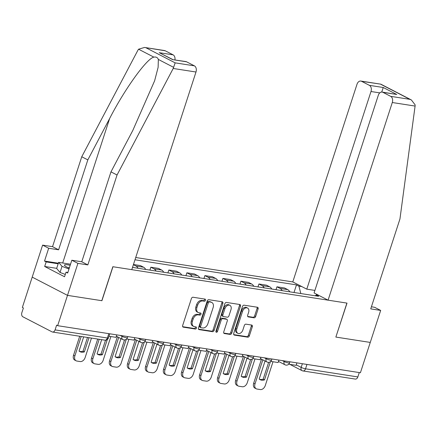 <?xml version="1.0" encoding="UTF-8"?>
<svg xmlns="http://www.w3.org/2000/svg" width="437" height="437" viewBox="0 0 437 437"><rect width="100%" height="100%" fill="white"/><g stroke="black" fill="none" stroke-linecap="round" stroke-linejoin="round"><path stroke-width="0.66" d="M205.521 300.285A1.114 0.781 117.3 0 0 205.243 299.17A1.114 0.781 117.3 0 0 205.068 299.116L193.028 297.242A1.595 1.12 117.3 0 0 191.406 298.558L182.661 325.483A1.595 1.12 117.3 0 0 183.059 327.078A1.595 1.12 117.3 0 0 183.305 327.155L195.35 329.028A1.114 0.781 117.3 0 0 196.486 328.105A1.114 0.781 117.3 0 0 196.202 326.991A1.114 0.781 117.3 0 0 196.033 326.936L194.47 326.69A5.102 3.578 117.3 0 1 193.684 326.439A5.102 3.578 117.3 0 1 192.4 321.342L193.132 319.097A5.102 3.578 117.3 0 1 198.311 314.875L199.873 315.115A1.114 0.781 117.3 0 0 201.004 314.192A1.114 0.781 117.3 0 0 200.725 313.078A1.114 0.781 117.3 0 0 200.55 313.023L198.993 312.783A5.102 3.578 117.3 0 1 198.207 312.526A5.102 3.578 117.3 0 1 196.923 307.429L197.65 305.19A5.102 3.578 117.3 0 1 202.834 300.967L204.39 301.208A1.114 0.781 117.3 0 0 205.521 300.285M198.207 312.526L197.174 311.996A5.102 3.578 117.3 0 1 195.891 306.9L196.623 304.655A5.102 3.578 117.3 0 1 201.801 300.432L203.363 300.678A1.114 0.781 117.3 0 0 204.494 299.749A1.114 0.781 117.3 0 0 204.521 299.028M182.688 326.69L194.323 328.498A1.114 0.781 117.3 0 0 195.454 327.575A1.114 0.781 117.3 0 0 195.481 326.849M193.684 326.439L192.657 325.904A5.102 3.578 117.3 0 1 191.373 320.813L192.1 318.568A5.102 3.578 117.3 0 1 197.284 314.345L198.84 314.585A1.114 0.781 117.3 0 0 199.977 313.662A1.114 0.781 117.3 0 0 200.004 312.936M254.039 317.803A1.595 1.12 117.3 0 0 255.656 316.481L258.109 308.926A1.595 1.12 117.3 0 0 257.71 307.337A1.595 1.12 117.3 0 0 257.464 307.255L244.086 305.179A1.595 1.12 117.3 0 0 242.469 306.495L233.719 333.42A1.595 1.12 117.3 0 0 234.123 335.01A1.595 1.12 117.3 0 0 234.369 335.092L247.741 337.173A1.595 1.12 117.3 0 0 249.363 335.851L252.329 326.729A1.595 1.12 117.3 0 0 251.925 325.133A1.595 1.12 117.3 0 0 251.679 325.057L245.955 324.167A1.595 1.12 117.3 0 0 244.338 325.483L242.868 330.011A4.266 2.988 117.3 0 1 237.875 333.327A4.266 2.988 117.3 0 1 236.805 329.066L242.562 311.341A4.266 2.988 117.3 0 1 247.55 308.025A4.266 2.988 117.3 0 1 248.626 312.286L247.664 315.241A1.595 1.12 117.3 0 0 248.069 316.83A1.595 1.12 117.3 0 0 248.314 316.912L254.039 317.803L253.007 317.267A1.595 1.12 117.3 0 0 254.629 315.951L257.082 308.396A1.595 1.12 117.3 0 0 257.049 307.189M144.527 47.442L164.536 50.55A4.873 3.381 98.8 0 1 165.273 50.796L144.527 47.442L138.556 49.212L137.906 50.228L81.752 156.757L52.538 246.665L42.608 245.124L32.207 277.124L67.5 295.368L101.914 300.716L112.954 266.734L346.896 303.092L335.856 337.074L370.265 342.422L360.416 372.745L57.651 325.691L56.619 325.161L55.084 329.886L107.393 338.014A3.25 0.53 18 0 0 108.425 337.954L109.774 333.792M108.813 333.644L107.393 338.014A3.25 2.256 -81.2 0 1 104.836 340.161L52.527 332.027A3.25 2.256 -81.2 0 1 52.036 331.869L22.915 316.814A3.25 2.256 -81.2 0 1 21.85 312.706L23.385 307.981L22.358 307.446L32.207 277.124L67.5 295.368L57.651 325.691M222.859 303.447A1.595 1.12 117.3 0 0 222.46 301.858A1.595 1.12 117.3 0 0 222.215 301.776L208.837 299.7A1.595 1.12 117.3 0 0 207.22 301.017L198.469 327.941A1.595 1.12 117.3 0 0 198.873 329.536A1.595 1.12 117.3 0 0 199.119 329.613L212.491 331.694A1.595 1.12 117.3 0 0 214.114 330.372L222.859 303.447L221.832 302.917A1.595 1.12 117.3 0 0 221.799 301.716M226.464 302.437L239.837 304.518A1.595 1.12 117.3 0 1 240.082 304.594A1.595 1.12 117.3 0 1 240.487 306.19L231.736 333.114A1.595 1.12 117.3 0 1 230.119 334.431L224.394 333.54A1.595 1.12 117.3 0 1 224.148 333.464A1.595 1.12 117.3 0 1 223.749 331.869L227.295 320.949A1.595 1.12 117.3 0 0 226.896 319.36A1.595 1.12 117.3 0 0 226.65 319.278L222.848 318.688A1.595 1.12 117.3 0 0 221.231 320.01L217.539 331.377A1.114 0.781 117.3 0 1 216.233 332.246A1.114 0.781 117.3 0 1 215.949 331.131L224.842 303.759A1.595 1.12 117.3 0 1 226.464 302.437M379.791 92.879L370.997 91.513L306.779 289.157L292.785 281.92L135.721 257.513M359.269 372.57L357.848 376.934A3.25 2.256 98.8 0 1 355.292 379.081L302.983 370.953A3.25 2.256 -81.2 0 0 305.539 368.806L357.848 376.934M52.527 332.027A3.25 2.256 -81.2 0 0 55.084 329.886M133.389 264.696L135.962 266.029A7.473 5.189 98.8 0 1 138.059 268.252M145.679 269.438A7.473 5.189 -81.2 0 0 143.587 267.215L140.446 265.592L133.449 264.505M149.902 270.093L150.841 267.204L153.977 268.826A7.473 5.189 98.8 0 1 156.075 271.055M163.695 272.24A7.473 5.189 -81.2 0 0 161.597 270.011L158.462 268.389L150.841 267.204M167.912 272.896L168.851 270.006L171.992 271.628A7.473 5.189 98.8 0 1 174.084 273.852M181.705 275.037A7.473 5.189 -81.2 0 0 179.612 272.814L176.472 271.191L168.851 270.006M185.927 275.692L186.867 272.803L190.002 274.425A7.473 5.189 98.8 0 1 192.1 276.654M199.72 277.839A7.473 5.189 -81.2 0 0 197.628 275.61L194.487 273.988L186.867 272.803M203.942 278.495L204.882 275.605L208.017 277.227A7.473 5.189 98.8 0 1 210.115 279.451M217.735 280.636A7.473 5.189 -81.2 0 0 215.638 278.413L212.502 276.79L204.882 275.605M221.952 281.291L222.892 278.402L226.033 280.024A7.473 5.189 98.8 0 1 228.125 282.253M235.745 283.438A7.473 5.189 -81.2 0 0 233.653 281.209L230.512 279.587L222.892 278.402M239.968 284.094L240.907 281.204L244.043 282.826A7.473 5.189 98.8 0 1 246.14 285.05M253.76 286.235A7.473 5.189 -81.2 0 0 251.668 284.012L248.527 282.389L240.907 281.204M257.983 286.891L258.923 284.001L262.058 285.623A7.473 5.189 98.8 0 1 264.156 287.852M271.776 289.037A7.473 5.189 -81.2 0 0 269.678 286.809L266.543 285.186L258.923 284.001M275.993 289.693L276.932 286.803L280.073 288.425A7.473 5.189 98.8 0 1 282.165 290.649M289.786 291.834A7.473 5.189 -81.2 0 0 287.693 289.611L284.553 287.988L276.932 286.803M300.825 293.549L298.903 286.126L296.483 284.875L134.984 259.78M298.903 286.126L301.787 286.574M319.076 295.51L316.186 295.062L315.104 295.767M132.509 267.389L318.606 296.313L316.186 295.062M294.008 292.49L296.483 284.875M316.333 295.084L316.612 294.238M198.502 329.148L211.464 331.159A1.595 1.12 117.3 0 0 213.087 329.842L221.832 302.917M209.405 301.989A1.114 0.781 117.3 0 0 208.274 302.912L200.594 326.543A1.114 0.781 117.3 0 0 200.873 327.657A1.114 0.781 117.3 0 0 201.047 327.712L202.692 327.969A5.102 3.578 117.3 0 0 207.87 323.746L213.119 307.593A5.102 3.578 117.3 0 0 211.836 302.497A5.102 3.578 117.3 0 0 211.049 302.24L208.378 301.454A1.114 0.781 117.3 0 0 207.242 302.377L208.274 302.912M200.015 327.182A1.114 0.781 117.3 0 1 199.846 327.127A1.114 0.781 117.3 0 1 199.562 326.013L207.242 302.377M211.836 302.497L210.809 301.967A5.102 3.578 117.3 0 0 210.022 301.71L211.049 302.24M208.378 301.454L210.022 301.71M223.777 333.076L229.092 333.901A1.595 1.12 117.3 0 0 230.709 332.579L239.454 305.654A1.595 1.12 117.3 0 0 239.427 304.452M226.896 319.36L225.863 318.824A1.595 1.12 117.3 0 0 225.618 318.748L221.821 318.158A1.595 1.12 117.3 0 0 220.204 319.474L216.506 330.847L217.539 331.377M215.883 331.656A1.114 0.781 117.3 0 0 216.506 330.847M230.976 309.62A4.266 2.988 117.3 0 0 229.9 305.359A4.266 2.988 117.3 0 0 224.913 308.68L222.881 314.924A1.595 1.12 117.3 0 0 223.285 316.514A1.595 1.12 117.3 0 0 223.531 316.596L227.327 317.186A1.595 1.12 117.3 0 0 228.95 315.864L230.976 309.62M229.9 305.359L228.873 304.829A4.266 2.988 117.3 0 0 223.886 308.145L224.913 308.68M223.285 316.514L222.258 315.984A1.595 1.12 117.3 0 1 221.854 314.389L223.886 308.145M247.697 316.443L253.007 317.267M247.55 308.025L246.523 307.495A4.266 2.988 117.3 0 0 241.535 310.811L242.562 311.341M237.875 333.327L236.849 332.792A4.266 2.988 117.3 0 1 235.772 328.537L241.535 310.811M233.751 334.622L246.714 336.637A1.595 1.12 117.3 0 0 248.336 335.321L251.297 326.193A1.595 1.12 117.3 0 0 251.27 324.991M79.703 336.255L73.531 355.243A4.873 3.414 117.3 0 0 74.76 360.104L76.098 360.798A4.873 3.414 117.3 0 0 76.846 361.044L80.195 361.563A4.873 3.414 -62.7 0 0 85.144 357.532L91.464 338.08M88.984 337.697L84.368 351.9L83.03 351.206A10.067 7.058 -62.7 0 1 79.299 351.261M83.03 351.206L87.498 337.462M116.783 334.884L115.98 337.337L108.977 336.25M76.098 360.798A4.873 3.414 117.3 0 1 74.869 355.931L81.189 336.485M84.368 351.9A10.067 7.058 -62.7 0 1 79.938 351.654A10.067 7.058 -62.7 0 1 79.059 351.075L83.669 336.867M173.199 68.472L175.166 62.857L194.394 65.845A4.873 3.381 98.8 0 1 195.995 72.012L173.199 68.472L117.045 175.002L87.832 264.909L77.901 263.364L67.5 295.368L101.799 300.694L112.839 266.717L131.777 269.656L195.995 72.012M56.69 268.351L44.678 266.483L64.539 276.747L66.025 272.18L67.669 273.027L71.826 260.228L81.757 261.774L110.971 171.867L132.788 130.477L154.632 80.763L158.118 67.364L158.352 59.443C157.582 57.493 156.091 56.723 153.873 57.127C146.827 58.405 124.818 88.94 109.638 118.509L87.821 159.898L58.607 249.806L48.676 248.26L44.519 261.058L58.356 263.211M110.971 171.867L117.045 175.002M71.826 260.228L77.901 263.364M81.757 261.774L87.832 264.909M165.273 50.796L173.096 54.838A4.873 3.381 98.8 0 1 174.958 59.874M44.678 266.483L46.164 261.91L44.519 261.058M42.608 245.124L48.676 248.26M52.538 246.665L58.607 249.806M81.752 156.757L87.821 159.898M186.572 61.803L172.713 59.651L185.834 61.562A4.873 3.381 98.8 0 1 186.572 61.803L194.394 65.845M66.025 272.18L67.855 272.464M58.17 263.779L46.164 261.91M172.762 59.53L159.237 52.686L173.096 54.838M328.078 300.164L392.295 102.52A4.873 3.381 -81.2 0 0 390.694 96.353L382.872 92.311A4.873 3.381 -81.2 0 0 382.135 92.07A4.873 3.381 -81.2 0 0 378.3 95.288L314.083 292.932L328.078 300.164L347.016 303.109L335.867 337.036M390.694 96.353L409.917 99.341L411.375 99.953L415.15 104.891L415.09 106.065L399.948 218.97L370.734 308.877L380.665 310.417L374.596 307.282L371.412 306.785M380.665 310.417L370.265 342.422L335.971 337.091M370.997 91.513A4.873 3.381 -81.2 0 0 369.396 85.346L361.574 81.304A4.873 3.381 -81.2 0 0 360.836 81.058A4.873 3.381 -81.2 0 0 357.002 84.275L292.785 281.92M314.902 290.419L306.779 289.157M382.135 92.07L396.73 94.468L382.872 92.311M369.396 85.346L383.249 87.498L381.741 92.043M360.836 81.058L380.846 84.172L361.574 81.304M70.177 265.314A10.554 1.721 18 0 0 64.714 265.647A10.554 1.721 18 0 0 66.981 267.138A10.554 1.721 18 0 0 69.243 268.187M65.293 274.431L60.038 272.459L56.652 268.455L58.634 262.358L70.537 264.21M68.986 268.974L62.021 266.362L58.634 262.358M60.038 272.459L62.021 266.362M69.385 267.75A7.227 1.174 18 0 0 67.943 267.608M97.713 339.052L91.546 358.04A4.873 3.414 117.3 0 0 92.77 362.907L94.108 363.6A4.873 3.414 117.3 0 0 94.862 363.841L98.21 364.36A4.873 3.414 -62.7 0 0 103.159 360.328L110.889 336.55M107.311 339.527L102.384 354.697L101.045 354.008A10.067 7.058 -62.7 0 1 97.309 354.057M101.045 354.008L105.53 340.194M134.793 337.681L133.995 340.139L126.637 338.997M94.108 363.6A4.873 3.414 117.3 0 1 92.884 358.733L99.204 339.281M102.384 354.697A10.067 7.058 -62.7 0 1 97.954 354.456A10.067 7.058 -62.7 0 1 97.069 353.872L101.684 339.669M117.384 336.763L109.561 360.842A4.873 3.414 117.3 0 0 110.785 365.703L112.123 366.397A4.873 3.414 117.3 0 0 112.877 366.643L116.226 367.162A4.873 3.414 -62.7 0 0 121.175 363.131L128.899 339.347M125.856 339.576A10.067 7.058 117.3 0 1 126.146 339.795L120.394 357.499L119.055 356.805A10.067 7.058 -62.7 0 1 115.324 356.86M119.055 356.805L124.534 339.942M152.808 340.483L152.01 342.936L144.652 341.794M112.123 366.397A4.873 3.414 117.3 0 1 110.894 361.53L118.722 337.451M120.394 357.499A10.067 7.058 -62.7 0 1 115.969 357.253A10.067 7.058 -62.7 0 1 115.084 356.674L120.836 338.97A10.067 7.058 117.3 0 1 121.371 338.822M126.146 339.795L125.785 339.609M135.394 339.56L127.571 363.639A4.873 3.414 117.3 0 0 128.8 368.506L130.139 369.199A4.873 3.414 117.3 0 0 130.887 369.44L134.235 369.959A4.873 3.414 -62.7 0 0 139.185 365.927L146.914 342.149M143.866 342.373A10.067 7.058 117.3 0 1 144.161 342.597L138.409 360.296L137.071 359.607A10.067 7.058 -62.7 0 1 133.34 359.656M137.071 359.607L142.549 342.745M170.823 343.28L170.02 345.738L162.668 344.596M130.139 369.199A4.873 3.414 117.3 0 1 128.91 364.332L136.732 340.254M138.409 360.296A10.067 7.058 -62.7 0 1 133.979 360.055A10.067 7.058 -62.7 0 1 133.099 359.471L138.846 341.772A10.067 7.058 117.3 0 1 139.387 341.625M144.161 342.597L143.8 342.411M153.409 342.362L145.587 366.441A4.873 3.414 117.3 0 0 146.81 371.303L148.148 371.996A4.873 3.414 117.3 0 0 148.902 372.242L152.251 372.761A4.873 3.414 -62.7 0 0 157.2 368.73L164.929 344.946M161.881 345.175A10.067 7.058 117.3 0 1 162.171 345.394L156.424 363.098L155.086 362.404A10.067 7.058 -62.7 0 1 151.349 362.459M155.086 362.404L160.565 345.541M188.833 346.082L188.036 348.535L180.678 347.393M148.148 371.996A4.873 3.414 117.3 0 1 146.925 367.129L154.747 343.05M156.424 363.098A10.067 7.058 -62.7 0 1 151.994 362.852A10.067 7.058 -62.7 0 1 151.109 362.273L156.861 344.569A10.067 7.058 117.3 0 1 157.396 344.422M162.171 345.394L161.81 345.208M171.424 345.159L163.602 369.238A4.873 3.414 117.3 0 0 164.825 374.105L166.164 374.799A4.873 3.414 117.3 0 0 166.918 375.039L170.266 375.558A4.873 3.414 -62.7 0 0 175.215 371.526L182.939 347.743M179.897 347.972A10.067 7.058 117.3 0 1 180.186 348.196L174.434 365.895L173.096 365.206A10.067 7.058 -62.7 0 1 169.365 365.256M173.096 365.206L178.575 348.344M206.848 348.879L206.051 351.337L198.693 350.195M166.164 374.799A4.873 3.414 117.3 0 1 164.935 369.931L172.762 345.853M174.434 365.895A10.067 7.058 -62.7 0 1 170.009 365.654A10.067 7.058 -62.7 0 1 169.124 365.07L174.876 347.371A10.067 7.058 117.3 0 1 175.412 347.224M180.186 348.196L179.826 348.01M189.434 347.961L181.612 372.04A4.873 3.414 117.3 0 0 182.841 376.902L184.179 377.595A4.873 3.414 117.3 0 0 184.927 377.841L188.276 378.36A4.873 3.414 -62.7 0 0 193.225 374.329L200.954 350.545M197.906 350.774A10.067 7.058 117.3 0 1 198.201 350.993L192.449 368.697L191.111 368.003A10.067 7.058 -62.7 0 1 187.38 368.058M191.111 368.003L196.59 351.14M224.864 351.681L224.061 354.134L216.708 352.992M184.179 377.595A4.873 3.414 117.3 0 1 182.95 372.728L190.772 348.65M192.449 368.697A10.067 7.058 -62.7 0 1 188.019 368.451A10.067 7.058 -62.7 0 1 187.14 367.867L192.886 350.168A10.067 7.058 117.3 0 1 193.427 350.021M198.201 350.993L197.841 350.807M207.449 350.758L199.627 374.837A4.873 3.414 117.3 0 0 200.851 379.704L202.189 380.398A4.873 3.414 117.3 0 0 202.943 380.638L206.291 381.157A4.873 3.414 -62.7 0 0 211.24 377.126L218.97 353.342M215.922 353.571A10.067 7.058 117.3 0 1 216.211 353.795L210.465 371.494L209.126 370.805A10.067 7.058 -62.7 0 1 205.39 370.855M209.126 370.805L214.605 353.943M242.874 354.478L242.076 356.936L234.718 355.794M202.189 380.398A4.873 3.414 117.3 0 1 200.965 375.53L208.788 351.452M210.465 371.494A10.067 7.058 -62.7 0 1 206.035 371.253A10.067 7.058 -62.7 0 1 205.15 370.669L210.902 352.97A10.067 7.058 117.3 0 1 211.437 352.823M216.211 353.795L215.851 353.609M225.465 353.56L217.642 377.639A4.873 3.414 117.3 0 0 218.866 382.501L220.204 383.194A4.873 3.414 117.3 0 0 220.958 383.44L224.307 383.959A4.873 3.414 -62.7 0 0 229.256 379.928L236.98 356.144M233.937 356.373A10.067 7.058 117.3 0 1 234.227 356.592L228.475 374.296L227.136 373.602A10.067 7.058 -62.7 0 1 223.405 373.657M227.136 373.602L232.615 356.739M260.889 357.28L260.091 359.733L252.733 358.591M220.204 383.194A4.873 3.414 117.3 0 1 218.975 378.327L226.803 354.249M228.475 374.296A10.067 7.058 -62.7 0 1 224.05 374.05A10.067 7.058 -62.7 0 1 223.165 373.466L228.917 355.767A10.067 7.058 117.3 0 1 229.452 355.62M234.227 356.592L233.866 356.406M243.475 356.357L235.652 380.436A4.873 3.414 117.3 0 0 236.881 385.303L238.22 385.997A4.873 3.414 117.3 0 0 238.968 386.237L242.317 386.756A4.873 3.414 -62.7 0 0 247.266 382.725L254.995 358.941M251.947 359.17A10.067 7.058 117.3 0 1 252.242 359.394L246.49 377.093L245.152 376.404A10.067 7.058 -62.7 0 1 241.421 376.454M245.152 376.404L250.63 359.542M278.904 360.077L278.101 362.535L270.749 361.394M238.22 385.997A4.873 3.414 117.3 0 1 236.991 381.13L244.813 357.051M246.49 377.093A10.067 7.058 -62.7 0 1 242.06 376.852A10.067 7.058 -62.7 0 1 241.18 376.268L246.927 358.569A10.067 7.058 117.3 0 1 247.468 358.422M252.242 359.394L251.881 359.209M261.49 359.159L253.668 383.238A4.873 3.414 117.3 0 0 254.891 388.1L256.229 388.793A4.873 3.414 117.3 0 0 256.983 389.039L260.332 389.558A4.873 3.414 -62.7 0 0 265.281 385.527L273.01 361.743M269.962 361.973A10.067 7.058 117.3 0 1 270.252 362.191L264.505 379.895L263.167 379.201A10.067 7.058 -62.7 0 1 259.431 379.256M263.167 379.201L268.646 362.339M296.914 362.879L296.117 365.332L288.759 364.19M256.229 388.793A4.873 3.414 117.3 0 1 255.006 383.926L262.828 359.848M264.505 379.895A10.067 7.058 -62.7 0 1 260.075 379.649A10.067 7.058 -62.7 0 1 259.19 379.065L264.942 361.366A10.067 7.058 117.3 0 1 265.478 361.219M270.252 362.191L269.891 362.005M296.275 364.851L301.175 367.386A3.25 0.53 18 0 0 305.539 368.806L306.96 364.436M302.366 363.726L301.175 367.386A3.25 2.278 -62.7 0 0 301.994 370.631A3.25 3.25 0 0 0 302.983 370.953A3.25 2.256 -81.2 0 1 302.491 370.789A3.25 2.278 -62.7 0 1 301.994 370.631L289.873 364.365M269.678 286.809L262.058 285.623M251.668 284.012L244.043 282.826M233.653 281.209L226.033 280.024M215.638 278.413L208.017 277.227M197.628 275.61L190.002 274.425M179.612 272.814L171.992 271.628M161.597 270.011L153.977 268.826M143.587 267.215L135.962 266.029M287.693 289.611L280.073 288.425M282.368 360.618L284.154 361.536A3.25 0.53 18 0 0 287.486 362.743A3.25 0.53 18 0 0 289.551 362.901L289.911 361.787M284.35 360.924L284.154 361.536A3.25 2.278 -62.7 0 0 284.968 364.78A3.25 3.25 0 0 0 289.551 362.901M264.352 357.816L266.138 358.739A3.25 0.53 18 0 0 269.471 359.946A3.25 0.53 18 0 0 271.535 360.099L271.896 358.99M266.335 358.127L266.138 358.739A3.25 2.278 -62.7 0 0 266.958 361.983A3.25 3.25 0 0 0 271.535 360.099M246.342 355.019L248.123 355.937A3.25 0.53 18 0 0 251.455 357.144A3.25 0.53 18 0 0 253.52 357.302L253.886 356.188M248.325 355.325L248.123 355.937A3.25 2.278 -62.7 0 0 248.943 359.181A3.25 3.25 0 0 0 253.52 357.302M228.327 352.217L230.113 353.14A3.25 0.53 18 0 0 233.445 354.347A3.25 0.53 18 0 0 235.51 354.5L235.871 353.391M230.31 352.528L230.113 353.14A3.25 2.278 -62.7 0 0 230.927 356.384A3.25 3.25 0 0 0 235.51 354.5M210.312 349.42L212.098 350.337A3.25 0.53 18 0 0 215.43 351.545A3.25 0.53 18 0 0 217.495 351.703L217.855 350.589M212.295 349.726L212.098 350.337A3.25 2.278 -62.7 0 0 212.917 353.582A3.25 3.25 0 0 0 217.495 351.703M192.302 346.617L194.083 347.541A3.25 0.53 18 0 0 197.415 348.748A3.25 0.53 18 0 0 199.48 348.901L199.846 347.792M194.285 346.929L194.083 347.541A3.25 2.278 -62.7 0 0 194.902 350.785A3.25 3.25 0 0 0 199.48 348.901M174.287 343.821L176.073 344.738A3.25 0.53 18 0 0 179.405 345.946A3.25 0.53 18 0 0 181.47 346.104L181.83 344.99M176.269 344.127L176.073 344.738A3.25 2.278 -62.7 0 0 176.887 347.983A3.25 3.25 0 0 0 181.47 346.104M156.271 341.018L158.057 341.942A3.25 0.53 18 0 0 161.39 343.149A3.25 0.53 18 0 0 163.454 343.302L163.815 342.193M158.254 341.33L158.057 341.942A3.25 2.278 -62.7 0 0 158.877 345.186A3.25 3.25 0 0 0 163.454 343.302M138.261 338.222L140.042 339.139A3.25 0.53 18 0 0 143.374 340.347A3.25 0.53 18 0 0 145.439 340.505L145.805 339.391M140.244 338.528L140.042 339.139A3.25 2.278 -62.7 0 0 140.861 342.384A3.25 3.25 0 0 0 145.439 340.505M120.246 335.419L122.032 336.343A3.25 0.53 18 0 0 125.364 337.55A3.25 0.53 18 0 0 127.429 337.703L127.79 336.594M122.229 335.731L122.032 336.343A3.25 2.278 -62.7 0 0 122.846 339.587A3.25 3.25 0 0 0 127.429 337.703M123.349 339.751A3.25 2.278 -62.7 0 1 122.846 339.587L116.346 336.222M141.364 342.548A3.25 2.278 -62.7 0 1 140.861 342.384L134.356 339.025M159.374 345.35A3.25 2.278 -62.7 0 1 158.877 345.186L152.371 341.821M177.389 348.147A3.25 2.278 -62.7 0 1 176.887 347.983L170.386 344.624M195.405 350.949A3.25 2.278 -62.7 0 1 194.902 350.785L188.396 347.42M213.414 353.746A3.25 2.278 -62.7 0 1 212.917 353.582L206.411 350.223M231.43 356.548A3.25 2.278 -62.7 0 1 230.927 356.384L224.427 353.02M249.445 359.345A3.25 2.278 -62.7 0 1 248.943 359.181L242.437 355.822M267.455 362.147A3.25 2.278 -62.7 0 1 266.958 361.983L260.452 358.619M285.47 364.944A3.25 2.278 -62.7 0 1 284.968 364.78L278.467 361.421M201.801 300.432L202.834 300.967M196.623 304.655L197.65 305.19M195.891 306.9L196.923 307.429M198.84 314.585L199.873 315.115M197.284 314.345L198.311 314.875M192.1 318.568L193.132 319.097M191.373 320.813L192.4 321.342M194.323 328.498L195.35 329.028M182.852 326.92L183.305 327.155M203.363 300.678L204.39 301.208M213.087 329.842L214.114 330.372M211.464 331.159L212.491 331.694M198.666 329.378L199.119 329.613M199.562 326.013L200.594 326.543M239.454 305.654L240.487 306.19M230.709 332.579L231.736 333.114M229.092 333.901L230.119 334.431M223.941 333.305L224.394 333.54M225.618 318.748L226.65 319.278M221.821 318.158L222.848 318.688M220.204 319.474L221.231 320.01M221.854 314.389L222.881 314.924M247.861 316.678L248.314 316.912M235.772 328.537L236.805 329.066M251.297 326.193L252.329 326.729M248.336 335.321L249.363 335.851M246.714 336.637L247.741 337.173M233.915 334.857L234.369 335.092M257.082 308.396L258.109 308.926M254.629 315.951L255.656 316.481M74.869 355.931L73.531 355.243M173.669 67.364L158.352 59.443M153.873 57.127L138.556 49.212M146.045 47.808L175.166 62.857M172.713 59.651L159.237 52.686M62.693 262.992L109.638 118.509M409.917 99.341L380.802 84.292M383.249 87.498L396.73 94.468M415.09 106.065L392.295 102.52M92.884 358.733L91.546 358.04M110.894 361.53L109.561 360.842M128.91 364.332L127.571 363.639M146.925 367.129L145.587 366.441M164.935 369.931L163.602 369.238M182.95 372.728L181.612 372.04M200.965 375.53L199.627 374.837M218.975 378.327L217.642 377.639M236.991 381.13L235.652 380.436M255.006 383.926L253.668 383.238M104.836 340.161A3.25 3.25 0 0 0 108.425 337.954M199.846 327.127L200.873 327.657M411.375 99.953L380.846 84.172"/></g></svg>
